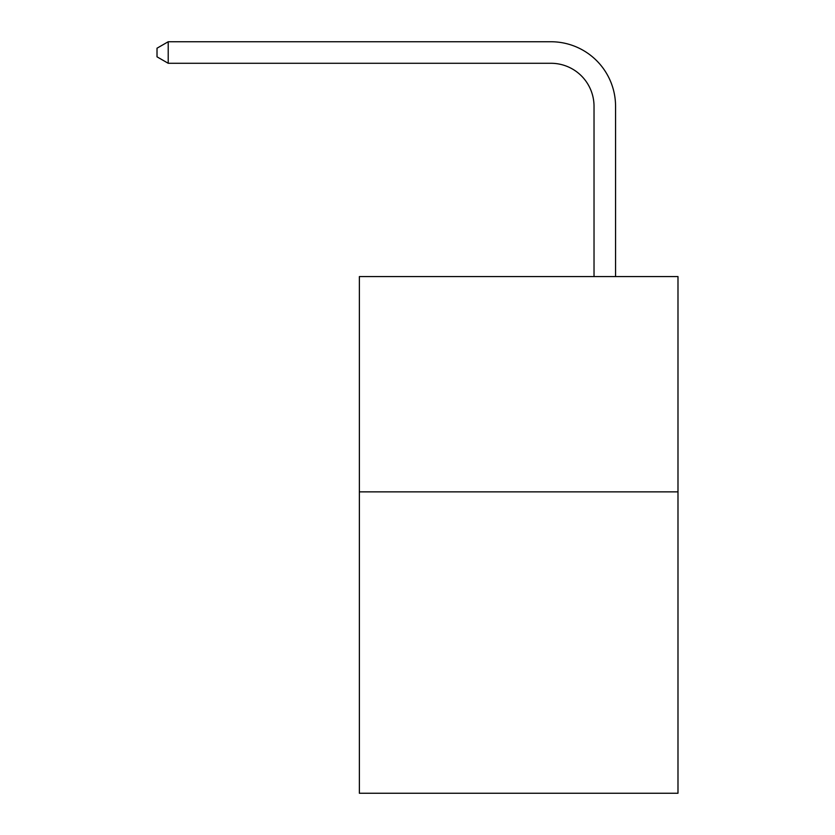 <?xml version="1.0" encoding="UTF-8"?>
<svg xmlns="http://www.w3.org/2000/svg" width="835" height="835" viewBox="0 0 835 835"><rect width="100%" height="100%" fill="white"/><g stroke="black" fill="none" stroke-linecap="round" stroke-linejoin="round"><path stroke-width="1.25" d="M677.989 491.857L677.989 793.25L359.374 793.25L359.374 276.573L677.989 276.573L677.989 491.857L359.374 491.857M594.029 276.573L594.029 106.337A43.055 43.055 0 0 0 550.975 63.283L168.211 63.283L157.011 56.822L157.011 48.211L168.211 41.75L550.975 41.75A64.587 64.587 0 0 1 615.562 106.337L615.562 276.573M594.029 106.337A43.055 43.055 0 0 0 550.975 63.283A43.055 43.055 0 0 1 594.029 106.337A43.055 43.055 0 0 0 550.975 63.283A43.055 43.055 0 0 1 594.029 106.337A43.055 43.055 0 0 0 550.975 63.283A43.055 43.055 0 0 1 594.029 106.337A43.055 43.055 0 0 0 550.975 63.283A43.055 43.055 0 0 1 594.029 106.337A43.055 43.055 0 0 0 550.975 63.283A43.055 43.055 0 0 1 594.029 106.337A43.055 43.055 0 0 0 550.975 63.283A43.055 43.055 0 0 1 594.029 106.337A43.055 43.055 0 0 0 550.975 63.283A43.055 43.055 0 0 1 594.029 106.337A43.055 43.055 0 0 0 550.975 63.283A43.055 43.055 0 0 1 594.029 106.337A43.055 43.055 0 0 0 550.975 63.283A43.055 43.055 0 0 1 594.029 106.337A43.055 43.055 0 0 0 550.975 63.283A43.055 43.055 0 0 1 594.029 106.337A43.055 43.055 0 0 0 550.975 63.283A43.055 43.055 0 0 1 594.029 106.337A43.055 43.055 0 0 0 550.975 63.283A43.055 43.055 0 0 1 594.029 106.337A43.055 43.055 0 0 0 550.975 63.283A43.055 43.055 0 0 1 594.029 106.337A43.055 43.055 0 0 0 550.975 63.283A43.055 43.055 0 0 1 594.029 106.337A43.055 43.055 0 0 0 550.975 63.283A43.055 43.055 0 0 1 594.029 106.337A43.055 43.055 0 0 0 550.975 63.283A43.055 43.055 0 0 1 594.029 106.337A43.055 43.055 0 0 0 550.975 63.283A43.055 43.055 0 0 1 594.029 106.337M168.211 41.75L550.975 41.75L168.211 41.75L550.975 41.75L168.211 41.75L550.975 41.75L168.211 41.75L550.975 41.75L168.211 41.75L550.975 41.75L168.211 41.75L550.975 41.75L168.211 41.75L550.975 41.75L168.211 41.75L550.975 41.75L168.211 41.75L550.975 41.75L168.211 41.75L550.975 41.75L168.211 41.75L550.975 41.75L168.211 41.75L550.975 41.75L168.211 41.75L550.975 41.75L168.211 41.75L550.975 41.75L168.211 41.75L550.975 41.75L168.211 41.75L550.975 41.75L168.211 41.75L550.975 41.75L168.211 41.75L168.211 63.283"/></g></svg>
